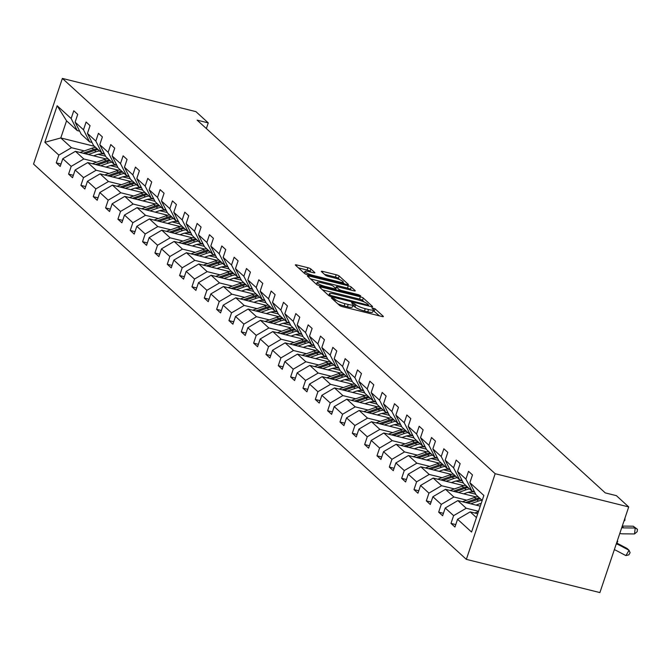 <?xml version="1.0" encoding="UTF-8"?>
<svg xmlns="http://www.w3.org/2000/svg" width="671" height="671" viewBox="0 0 671 671"><rect width="100%" height="100%" fill="white"/><g stroke="black" fill="none" stroke-linecap="round" stroke-linejoin="round"><path stroke-width="1.01" d="M332.313 297.79L331.331 297.907L339.576 305.439A2.441 0.461 18.6 0 0 342.537 306.697L381.866 316.477A2.441 0.461 18.6 0 0 383.401 316.544A2.441 0.461 18.6 0 0 383.275 316.309L375.03 308.777L371.877 307.855L373.034 308.987A7.809 1.476 18.6 0 1 373.445 309.742A7.809 1.476 18.6 0 1 368.53 309.524L365.25 308.702A7.809 1.476 18.6 0 1 355.773 304.701L352.636 302.847L351.562 302.797L352.72 303.938A7.809 1.476 18.6 0 1 353.131 304.693A7.809 1.476 18.6 0 1 348.207 304.466L344.936 303.653A7.809 1.476 18.6 0 1 335.458 299.643L332.313 297.79M310.858 268.97A2.441 0.461 18.6 0 0 307.897 267.721L296.859 264.97A2.441 0.461 18.6 0 0 295.324 264.902A2.441 0.461 18.6 0 0 295.45 265.137L304.609 273.508A2.441 0.461 18.6 0 0 307.57 274.758L346.899 284.538A2.441 0.461 18.6 0 0 348.434 284.605A2.441 0.461 18.6 0 0 348.308 284.37L339.149 276.007A2.441 0.461 18.6 0 0 336.188 274.758L322.86 271.436A2.441 0.461 18.6 0 0 321.325 271.369A2.441 0.461 18.6 0 0 321.451 271.604L325.368 275.185A2.441 0.461 18.6 0 0 328.329 276.435L334.938 278.079A6.534 1.233 18.6 0 1 343.208 282.063A6.534 1.233 18.6 0 1 339.09 281.87L313.206 275.437A6.534 1.233 18.6 0 1 304.936 271.453A6.534 1.233 18.6 0 1 309.046 271.646L313.365 272.711A2.441 0.461 18.6 0 0 314.9 272.787A2.441 0.461 18.6 0 0 314.774 272.552L310.858 268.97L310.077 271.285A2.441 0.461 18.6 0 0 307.117 270.036L298.452 267.88M495.173 473.709L628.719 506.932L616.389 495.659L605.259 492.891L197.131 120.134L208.262 122.902L195.924 111.638L62.378 78.423L495.173 473.709L466.345 559.362L33.55 164.068L62.378 78.423M320.998 287.02A2.441 0.461 18.6 0 0 319.463 286.953A2.441 0.461 18.6 0 0 319.589 287.188L328.748 295.55A2.441 0.461 18.6 0 0 331.709 296.808L371.038 306.588A2.441 0.461 18.6 0 0 372.573 306.655A2.441 0.461 18.6 0 0 372.447 306.421L363.288 298.058A2.441 0.461 18.6 0 0 360.327 296.8L320.998 287.02L320.629 288.136M316.678 284.529L307.519 276.167A2.441 0.461 18.6 0 1 307.393 275.924A2.441 0.461 18.6 0 1 308.928 275.999L348.257 285.779A2.441 0.461 18.6 0 1 351.218 287.029L355.135 290.61A2.441 0.461 18.6 0 1 355.269 290.845A2.441 0.461 18.6 0 1 353.726 290.778L337.781 286.811A2.441 0.461 18.6 0 0 336.238 286.743A2.441 0.461 18.6 0 0 336.372 286.978L338.972 289.352A2.441 0.461 18.6 0 0 341.933 290.602L358.54 294.728L360.696 295.777L359.622 295.726L319.639 285.779A2.441 0.461 18.6 0 1 316.678 284.529M79.673 131.18L77.232 130.568L66.555 120.822L57.161 105.741L71.16 118.524L73.768 110.774L77.719 114.38L75.11 122.139L83.498 129.788L86.106 122.038L90.057 125.645L87.448 133.403L95.827 141.061L98.444 133.303L102.395 136.918L99.786 144.668L108.165 152.325L110.774 144.567L114.733 148.182L112.124 155.94L120.503 163.59L123.112 155.84L127.071 159.446L124.454 167.205L132.841 174.863L135.45 167.104L139.4 170.719L136.792 178.469L145.179 186.127L147.788 178.369L151.738 181.984L149.13 189.742L157.509 197.391L160.117 189.641L164.076 193.248L161.468 201.006L169.847 208.664L172.455 200.906L176.414 204.521L173.806 212.271L182.185 219.929L184.793 212.17L188.744 215.785L186.135 223.544L194.523 231.193L197.131 223.443L201.082 227.05L198.473 234.808L206.853 242.466L209.469 234.707L213.42 238.322L210.811 246.072L219.191 253.73L221.799 245.972L225.758 249.587L223.149 257.345L231.529 264.995L234.137 257.245L238.096 260.851L235.479 268.61L243.867 276.267L246.475 268.509L250.426 272.124L247.817 279.874L256.205 287.532L258.813 279.773L262.764 283.388L260.155 291.147L268.534 298.796L271.151 291.046L275.102 294.653L272.493 302.411L280.872 310.069L283.481 302.311L287.44 305.926L284.831 313.676L293.21 321.334L295.819 313.575L299.778 317.19L297.161 324.949L305.548 332.598L308.157 324.848L312.107 328.454L309.499 336.213L317.886 343.871L320.495 336.112L324.445 339.727L321.837 347.477L330.216 355.135L332.833 347.377L336.783 350.992L334.175 358.75L342.554 366.4L345.162 358.649L349.121 362.256L346.513 370.015L354.892 377.672L357.5 369.914L361.459 373.529L358.842 381.279L367.23 388.937L369.838 381.178L373.789 384.793L371.18 392.552L379.568 400.201L382.176 392.451L386.127 396.058L383.518 403.816L391.898 411.474L394.506 403.716L398.465 407.331L395.856 415.081L404.236 422.738L406.844 414.98L410.803 418.595L408.194 426.353L416.574 434.003L419.182 426.253L423.133 429.859L420.524 437.618L428.912 445.276L431.52 437.517L435.471 441.132L432.862 448.882L441.241 456.54L443.858 448.782L447.809 452.397L445.2 460.155L453.579 467.804L456.188 460.054L460.147 463.661L457.538 471.419L465.917 479.077L468.526 471.319L472.485 474.934L469.868 482.684L483.866 495.466L471.562 532.044L457.563 519.262L454.955 527.012L450.996 523.405L453.613 515.647L445.225 507.997L442.617 515.747L438.666 512.141L441.275 504.382L432.887 496.725L430.279 504.483L426.328 500.868L428.937 493.118L420.558 485.46L417.941 493.21L413.99 489.604L416.599 481.845L408.22 474.196L405.611 481.946L401.652 478.339L404.261 470.581L395.882 462.923L393.273 470.681L389.314 467.066L391.931 459.316L383.544 451.658L380.935 459.409L376.985 455.802L379.593 448.043L371.206 440.394L368.597 448.144L364.647 444.538L367.255 436.779L358.876 429.121L356.267 436.88L352.309 433.265L354.917 425.515L346.538 417.857L343.929 425.607L339.971 422L342.579 414.242L334.2 406.592L331.591 414.342L327.641 410.736L330.249 402.977L321.862 395.32L319.253 403.078L315.303 399.463L317.911 391.713L309.524 384.055L306.915 391.805L302.965 388.199L305.573 380.44L297.194 372.791L294.586 380.541L290.627 376.934L293.235 369.176L284.856 361.518L282.248 369.276L278.289 365.661L280.906 357.911L272.518 350.254L269.91 358.004L265.959 354.397L268.568 346.639L260.18 338.989L257.572 346.739L253.621 343.133L256.23 335.374L247.851 327.716L245.234 335.475L241.283 331.86L243.892 324.11L235.513 316.452L232.904 324.202L228.945 320.595L231.554 312.837L223.175 305.188L220.566 312.938L216.607 309.331L219.224 301.573L210.837 293.915L208.228 301.673L204.278 298.058L206.886 290.308L198.499 282.65L195.89 290.4L191.94 286.794L194.548 279.035L186.169 271.386L183.552 279.136L179.602 275.529L182.21 267.771L173.831 260.113L171.222 267.872L167.264 264.257L169.872 256.507L161.493 248.849L158.884 256.599L154.926 252.992L157.542 245.234L149.155 237.584L146.546 245.334L142.596 241.728L145.204 233.969L136.817 226.312L134.208 234.07L130.258 230.455L132.866 222.705L124.487 215.047L121.879 222.797L117.92 219.191L120.528 211.432L112.149 203.783L109.541 211.533L105.582 207.926L108.19 200.168L99.811 192.51L97.203 200.268L93.252 196.653L95.861 188.903L87.473 181.245L84.865 188.996L80.914 185.389L83.523 177.63L75.135 169.981L72.527 177.731L68.576 174.124L71.185 166.366L62.806 158.708L60.197 166.467L56.238 162.852L58.847 155.102L44.856 142.319L57.161 105.741M77.232 130.568L71.16 118.524M96.691 162.172L83.808 158.968L75.42 151.31L106.102 158.943M110.388 165.578L117.928 167.456M75.42 151.31L62.806 158.708M83.808 158.968L71.185 166.366M92.011 142.445L89.57 141.841L81.191 134.183L75.11 122.139M89.57 141.841L83.498 129.788M109.029 173.437L96.146 170.233L87.758 162.583L118.431 170.208M122.726 176.85L130.266 178.721M87.758 162.583L75.135 169.981M96.146 170.233L83.523 177.63M104.349 153.709L101.908 153.105L93.521 145.448L87.448 133.403M101.908 153.105L95.827 141.061M121.359 184.71L108.476 181.506L100.096 173.848L130.77 181.48M135.064 188.115L142.604 189.994M100.096 173.848L87.473 181.245M108.476 181.506L95.861 188.903M116.679 164.982L114.246 164.37L105.859 156.72L99.786 144.668M114.246 164.37L108.165 152.325M133.697 195.974L120.814 192.77L112.434 185.112L143.108 192.745M147.402 199.379L154.942 201.258M112.434 185.112L99.811 192.51M120.814 192.77L108.19 200.168M129.017 176.247L126.576 175.643L118.197 167.985L112.124 155.94M126.576 175.643L120.503 163.59M146.035 207.238L133.152 204.034L124.772 196.385L155.446 204.009M159.732 210.652L167.272 212.522M124.772 196.385L112.149 203.783M133.152 204.034L120.528 211.432M141.355 187.511L138.914 186.907L130.535 179.249L124.454 167.205M138.914 186.907L132.841 174.863M158.373 218.511L145.49 215.307L137.102 207.649L167.784 215.282M172.07 221.916L179.61 223.795M137.102 207.649L124.487 215.047M145.49 215.307L132.866 222.705M153.693 198.784L151.252 198.171L142.873 190.522L136.792 178.469M151.252 198.171L145.179 186.127M170.711 229.776L157.828 226.572L149.44 218.914L180.113 226.546M184.408 233.181L191.948 235.06M149.44 218.914L136.817 226.312M157.828 226.572L145.204 233.969M166.031 210.048L163.59 209.444L155.202 201.786L149.13 189.742M163.59 209.444L157.509 197.391M183.04 241.04L170.157 237.836L161.778 230.187L192.451 237.811M196.746 244.454L204.286 246.324M161.778 230.187L149.155 237.584M170.157 237.836L157.542 245.234M178.36 221.313L175.928 220.709L167.54 213.051L161.468 201.006M175.928 220.709L169.847 208.664M195.378 252.313L182.495 249.109L174.116 241.451L204.789 249.084M209.084 255.718L216.624 257.597M174.116 241.451L161.493 248.849M182.495 249.109L169.872 256.507M190.698 232.585L188.257 231.973L179.878 224.324L173.806 212.271M188.257 231.973L182.185 219.929M207.716 263.577L194.833 260.373L186.446 252.715L217.127 260.348M221.413 266.983L228.954 268.861M186.446 252.715L173.831 260.113M194.833 260.373L182.21 267.771M203.036 243.85L200.595 243.246L192.216 235.588L186.135 223.544M200.595 243.246L194.523 231.193M220.054 274.842L207.171 271.638L198.784 263.988L229.457 271.612M233.751 278.255L241.292 280.126M198.784 263.988L186.169 271.386M207.171 271.638L194.548 279.035M215.374 255.114L212.933 254.51L204.554 246.853L198.473 234.808M212.933 254.51L206.853 242.466M232.384 286.114L219.501 282.91L211.122 275.253L241.795 282.885M246.089 289.52L253.63 291.399M211.122 275.253L198.499 282.65M219.501 282.91L206.886 290.308M227.704 266.387L225.271 265.775L216.884 258.125L210.811 246.072M225.271 265.775L219.191 253.73M244.722 297.379L231.839 294.175L223.46 286.517L254.133 294.15M258.427 300.784L265.968 302.663M223.46 286.517L210.837 293.915M231.839 294.175L219.224 301.573M240.042 277.651L237.609 277.048L229.222 269.39L223.149 257.345M237.609 277.048L231.529 264.995M257.06 308.643L244.177 305.439L235.798 297.79L266.471 305.414M270.765 312.057L278.306 313.927M235.798 297.79L223.175 305.188M244.177 305.439L231.554 312.837M252.38 288.916L249.939 288.312L241.56 280.654L235.479 268.61M249.939 288.312L243.867 276.267M269.398 319.916L256.515 316.712L248.127 309.054L278.809 316.687M283.095 323.321L290.635 325.2M248.127 309.054L235.513 316.452M256.515 316.712L243.892 324.11M264.718 300.189L262.277 299.576L253.898 291.927L247.817 279.874M262.277 299.576L256.205 287.532M281.736 331.18L268.853 327.976L260.465 320.319L291.139 327.951M295.433 334.586L302.973 336.465M260.465 320.319L247.851 327.716M268.853 327.976L256.23 335.374M277.056 311.453L274.615 310.849L266.236 303.191L260.155 291.147M274.615 310.849L268.534 298.796M294.066 342.445L281.183 339.241L272.803 331.591L303.477 339.216M307.771 345.859L315.311 347.729M272.803 331.591L260.18 338.989M281.183 339.241L268.568 346.639M289.386 322.717L286.953 322.114L278.566 314.456L272.493 302.411M286.953 322.114L280.872 310.069M306.404 353.718L293.521 350.514L285.141 342.856L315.815 350.488M320.109 357.123L327.649 359.002M285.141 342.856L272.518 350.254M293.521 350.514L280.906 357.911M301.724 333.99L299.291 333.378L290.904 325.729L284.831 313.676M299.291 333.378L293.21 321.334M318.742 364.982L305.859 361.778L297.479 354.12L328.153 361.753M332.439 368.387L339.979 370.266M297.479 354.12L284.856 361.518M305.859 361.778L293.235 369.176M314.062 345.255L311.621 344.651L303.242 336.993L297.161 324.949M311.621 344.651L305.548 332.598M331.08 376.246L318.197 373.042L309.809 365.393L340.491 373.017M344.777 379.66L352.317 381.531M309.809 365.393L297.194 372.791M318.197 373.042L305.573 380.44M326.4 356.519L323.959 355.915L315.58 348.257L309.499 336.213M323.959 355.915L317.886 343.871M343.418 387.519L330.535 384.315L322.147 376.657L352.82 384.29M357.115 390.925L364.655 392.803M322.147 376.657L309.524 384.055M330.535 384.315L317.911 391.713M338.738 367.792L336.297 367.18L327.909 359.53L321.837 347.477M336.297 367.18L330.216 355.135M355.747 398.784L342.864 395.58L334.485 387.922L365.158 395.555M369.453 402.189L376.993 404.068M334.485 387.922L321.862 395.32M342.864 395.58L330.249 402.977M351.067 379.056L348.635 378.452L340.247 370.795L334.175 358.75M348.635 378.452L342.554 366.4M368.085 410.048L355.202 406.844L346.823 399.195L377.496 406.819M381.791 413.462L389.331 415.332M346.823 399.195L334.2 406.592M355.202 406.844L342.579 414.242M363.405 390.321L360.964 389.717L352.585 382.059L346.513 370.015M360.964 389.717L354.892 377.672M380.423 421.321L367.54 418.117L359.161 410.459L389.834 418.092M394.12 424.726L401.661 426.605M359.161 410.459L346.538 417.857M367.54 418.117L354.917 425.515M375.743 401.594L373.302 400.981L364.923 393.332L358.842 381.279M373.302 400.981L367.23 388.937M392.761 432.585L379.878 429.381L371.491 421.724L402.172 429.356M406.458 435.991L413.999 437.869M371.491 421.724L358.876 429.121M379.878 429.381L367.255 436.779M388.081 412.858L385.64 412.254L377.261 404.596L371.18 392.552M385.64 412.254L379.568 400.201M405.099 443.85L392.216 440.646L383.829 432.996L414.502 440.621M418.796 447.263L426.337 449.134M383.829 432.996L371.206 440.394M392.216 440.646L379.593 448.043M400.419 424.122L397.978 423.518L389.591 415.861L383.518 403.816M397.978 423.518L391.898 411.474M417.429 455.123L404.546 451.918L396.167 444.261L426.84 451.885M431.134 458.528L438.675 460.407M396.167 444.261L383.544 451.658M404.546 451.918L391.931 459.316M412.749 435.395L410.316 434.783L401.929 427.133L395.856 415.081M410.316 434.783L404.236 422.738M429.767 466.387L416.884 463.183L408.505 455.525L439.178 463.158M443.472 469.792L451.013 471.671M408.505 455.525L395.882 462.923M416.884 463.183L404.261 470.581M425.087 446.66L422.646 446.056L414.267 438.398L408.194 426.353M422.646 446.056L416.574 434.003M442.105 477.651L429.222 474.447L420.834 466.798L451.516 474.422M455.802 481.065L463.342 482.935M420.834 466.798L408.22 474.196M429.222 474.447L416.599 481.845M437.425 457.924L434.984 457.32L426.605 449.662L420.524 437.618M434.984 457.32L428.912 445.276M454.443 488.924L441.56 485.72L433.172 478.062L463.846 485.687M468.14 492.329L475.68 494.208M433.172 478.062L420.558 485.46M441.56 485.72L428.937 493.118M449.763 469.197L447.322 468.584L438.943 460.935L432.862 448.882M447.322 468.584L441.241 456.54M466.773 500.189L453.89 496.985L445.51 489.327L476.184 496.959M480.478 503.594L481.082 503.745M445.51 489.327L432.887 496.725M453.89 496.985L441.275 504.382M462.093 480.461L459.66 479.857L451.273 472.199L445.2 460.155M459.66 479.857L453.579 467.804M478.54 511.31L466.228 508.249L457.848 500.6L480.268 506.169M457.848 500.6L445.225 507.997M466.228 508.249L453.613 515.647M474.431 491.726L471.998 491.122L463.611 483.464L457.538 471.419M471.998 491.122L465.917 479.077M476.435 517.567L470.186 511.864L477.718 513.734M470.186 511.864L457.563 519.262M628.719 506.932L599.899 592.577L466.345 559.362M206.358 128.564L208.262 122.902M66.555 120.822L60.793 137.949L71.47 147.704L84.353 150.908M94.494 146.328L60.793 137.949L44.856 142.319M482.197 500.44L475.949 494.737L469.868 482.684M98.05 154.313L105.59 156.192M71.47 147.704L58.847 155.102M455.768 524.588L450.996 523.405M443.43 513.323L438.666 512.141M431.101 502.059L426.328 500.868M418.763 490.786L413.99 489.604M406.425 479.522L401.652 478.339M394.087 468.257L389.314 467.066M381.749 456.985L376.985 455.802M369.419 445.72L364.647 444.538M357.081 434.456L352.309 433.265M344.743 423.183L339.971 422M332.405 411.919L327.641 410.736M320.067 400.654L315.303 399.463M307.737 389.381L302.965 388.199M295.399 378.117L290.627 376.934M283.061 366.852L278.289 365.661M270.723 355.58L265.959 354.397M258.385 344.315L253.621 343.133M246.056 333.051L241.283 331.86M233.718 321.778L228.945 320.595M221.38 310.514L216.607 309.331M209.042 299.249L204.278 298.058M196.712 287.976L191.94 286.794M184.374 276.712L179.602 275.529M172.036 265.448L167.264 264.257M159.698 254.175L154.926 252.992M147.36 242.91L142.596 241.728M135.03 231.646L130.258 230.455M122.692 220.373L117.92 219.191M110.354 209.109L105.582 207.926M98.016 197.844L93.252 196.653M85.678 186.572L80.914 185.389M73.349 175.307L68.576 174.124M61.011 164.043L56.238 162.852M337.706 303.737A7.809 1.476 18.6 0 0 344.156 305.968L344.936 303.653M353.131 304.693L352.35 307.008A7.809 1.476 18.6 0 1 347.427 306.781L344.156 305.968M373.445 309.742L372.673 312.057A7.809 1.476 18.6 0 1 367.75 311.839L364.47 311.017A7.809 1.476 18.6 0 1 355.001 307.016L352.862 305.481M379.501 315.89L373.185 310.539M364.378 302.076L362.508 300.373A2.441 0.461 18.6 0 0 359.547 299.115L322.592 289.922M330.954 295.534L367.549 304.995L368.622 305.045L367.406 303.854A7.809 1.476 18.6 0 0 357.937 299.845L334.334 293.973A7.809 1.476 18.6 0 0 329.419 293.755A7.809 1.476 18.6 0 0 329.83 294.502L330.954 295.534L330.635 296.481M310.522 278.901L347.477 288.094L348.257 285.779M351.361 290.191L350.438 289.344A2.441 0.461 18.6 0 0 347.477 288.094M335.819 289.495L336.28 289.922M321.233 282.692A6.534 1.233 18.6 0 0 317.115 282.508A6.534 1.233 18.6 0 0 325.385 286.483L334.502 288.756A2.441 0.461 18.6 0 0 336.045 288.824A2.441 0.461 18.6 0 0 335.911 288.589L333.311 286.215A2.441 0.461 18.6 0 0 330.35 284.965L321.233 282.692M311 272.124L310.077 271.285M339.979 279.79L338.369 278.322A2.441 0.461 18.6 0 0 335.408 277.073L324.445 274.347M344.525 283.95L343.032 282.583M474.842 513.021A6.593 5.947 -47.6 0 1 475.63 512.686L478.406 511.705M614.326 549.708A12.439 11.222 -47.6 0 1 616.146 550.455L625.909 555.605L629.046 550.27L619.283 545.12A18.654 16.834 132.4 0 0 616.272 543.913M619.283 545.12L617.303 543.317L627.066 548.467L629.046 550.27L630.103 552.703L628.853 554.833L625.909 555.605M617.303 543.317A18.654 16.834 132.4 0 0 616.599 542.965M621.74 527.683A12.439 11.222 132.4 0 0 623.745 527.884L635.194 528.01L633.223 526.207L622.277 526.089M633.223 526.207L637.45 529.285L637.182 531.667L634.531 533.957L623.082 533.839A18.654 16.834 -47.6 0 1 619.786 533.479M634.531 533.957L635.194 528.01L637.45 529.285M476.007 505.112L479.178 503.996A15.794 14.259 -47.6 0 1 481.191 503.426M470.732 503.804L478.431 501.086A19.031 17.178 -47.6 0 1 481.946 500.205M462.504 501.757A6.593 5.947 -47.6 0 1 463.3 501.413L474.481 497.471A19.031 17.178 -47.6 0 1 477.987 496.599M467.57 503.015L476.93 499.71A19.031 17.178 -47.6 0 1 480.436 498.838M479.488 497.966A19.031 17.178 132.4 0 0 475.982 498.847L465.573 502.52M617.395 540.583L617.773 541.438L616.808 543.065M463.669 493.848L466.84 492.724A15.794 14.259 -47.6 0 1 474.607 492.078M458.394 492.531L466.093 489.813A19.031 17.178 -47.6 0 1 469.608 488.941M450.166 490.484A6.593 5.947 -47.6 0 1 450.962 490.149L462.143 486.207A19.031 17.178 -47.6 0 1 465.649 485.326M455.232 491.742L464.592 488.446A19.031 17.178 -47.6 0 1 468.106 487.565M467.15 486.701A19.031 17.178 132.4 0 0 463.644 487.582L453.235 491.247M625.02 517.937L624.852 520.402L623.921 521.208M451.331 482.575L454.502 481.459A15.794 14.259 -47.6 0 1 462.269 480.805M446.056 481.266L453.764 478.549A19.031 17.178 -47.6 0 1 457.27 477.677M437.827 479.22A6.593 5.947 -47.6 0 1 438.624 478.884L449.805 474.942A19.031 17.178 -47.6 0 1 453.319 474.062M442.894 480.478L452.262 477.182A19.031 17.178 -47.6 0 1 455.768 476.301M454.821 475.437A19.031 17.178 132.4 0 0 451.306 476.309L440.897 479.983M438.993 471.31L442.164 470.195A15.794 14.259 -47.6 0 1 449.931 469.541M433.726 470.002L441.426 467.284A19.031 17.178 -47.6 0 1 444.932 466.404M425.489 467.955A6.593 5.947 -47.6 0 1 426.286 467.612L437.467 463.669A19.031 17.178 -47.6 0 1 440.981 462.797M430.556 469.214L439.924 465.909A19.031 17.178 -47.6 0 1 443.43 465.037M442.483 464.164A19.031 17.178 132.4 0 0 438.977 465.045L428.559 468.719M426.664 460.046L429.826 458.93A15.794 14.259 -47.6 0 1 437.601 458.276M421.388 458.729L429.088 456.012A19.031 17.178 -47.6 0 1 432.594 455.139M413.16 456.683A6.593 5.947 -47.6 0 1 413.948 456.347L425.137 452.405A19.031 17.178 -47.6 0 1 428.643 451.524M418.226 457.941L427.586 454.644A19.031 17.178 -47.6 0 1 431.092 453.764M430.145 452.9A19.031 17.178 132.4 0 0 426.639 453.781L416.221 457.446M414.326 448.773L417.496 447.658A15.794 14.259 -47.6 0 1 425.263 447.003M409.05 447.465L416.75 444.747A19.031 17.178 -47.6 0 1 420.264 443.875M400.822 445.418A6.593 5.947 -47.6 0 1 401.619 445.083L412.799 441.141A19.031 17.178 -47.6 0 1 416.305 440.26M405.888 446.676L415.248 443.38A19.031 17.178 -47.6 0 1 418.754 442.499M417.807 441.635A19.031 17.178 132.4 0 0 414.301 442.508L403.892 446.181M401.988 437.509L405.158 436.393A15.794 14.259 -47.6 0 1 412.925 435.739M396.712 436.2L404.412 433.483A19.031 17.178 -47.6 0 1 407.926 432.602M388.484 434.154A6.593 5.947 -47.6 0 1 389.281 433.81L400.461 429.868A19.031 17.178 -47.6 0 1 403.967 428.995M393.55 435.412L402.91 432.107A19.031 17.178 -47.6 0 1 406.425 431.235M405.477 430.363A19.031 17.178 132.4 0 0 401.963 431.243L391.554 434.917M389.65 426.244L392.82 425.129A15.794 14.259 -47.6 0 1 400.587 424.475M384.374 424.928L392.082 422.21A19.031 17.178 -47.6 0 1 395.588 421.338M376.146 422.881A6.593 5.947 -47.6 0 1 376.943 422.545L388.123 418.603A19.031 17.178 -47.6 0 1 391.638 417.723M381.212 424.139L390.581 420.843A19.031 17.178 -47.6 0 1 394.087 419.962M393.139 419.098A19.031 17.178 132.4 0 0 389.625 419.979L379.216 423.644M377.312 414.972L380.482 413.856A15.794 14.259 -47.6 0 1 388.257 413.202M372.044 413.663L379.744 410.946A19.031 17.178 -47.6 0 1 383.25 410.073M363.816 411.617A6.593 5.947 -47.6 0 1 364.605 411.281L375.785 407.339A19.031 17.178 -47.6 0 1 379.3 406.458M368.874 412.875L378.243 409.578A19.031 17.178 -47.6 0 1 381.749 408.698M380.801 407.834A19.031 17.178 132.4 0 0 377.295 408.706L366.878 412.38M364.982 403.707L368.144 402.592A15.794 14.259 -47.6 0 1 375.919 401.937M359.706 402.399L367.406 399.681A19.031 17.178 -47.6 0 1 370.912 398.8M351.478 400.352A6.593 5.947 -47.6 0 1 352.267 400.008L363.456 396.066A19.031 17.178 -47.6 0 1 366.962 395.194M356.544 401.61L365.905 398.306A19.031 17.178 -47.6 0 1 369.411 397.433M368.463 396.561A19.031 17.178 132.4 0 0 364.957 397.442L354.54 401.115M352.644 392.443L355.815 391.327A15.794 14.259 -47.6 0 1 363.581 390.673M347.368 391.126L355.068 388.408A19.031 17.178 -47.6 0 1 358.582 387.536M339.14 389.079A6.593 5.947 -47.6 0 1 339.937 388.744L351.118 384.802A19.031 17.178 -47.6 0 1 354.624 383.921M344.206 390.337L353.567 387.041A19.031 17.178 -47.6 0 1 357.081 386.16M356.125 385.297A19.031 17.178 132.4 0 0 352.619 386.177L342.21 389.843M340.306 381.17L343.477 380.054A15.794 14.259 -47.6 0 1 351.243 379.4M335.03 379.861L342.738 377.144A19.031 17.178 -47.6 0 1 346.244 376.272M326.802 377.815A6.593 5.947 -47.6 0 1 327.599 377.479L338.78 373.537A19.031 17.178 -47.6 0 1 342.285 372.657M331.868 379.073L341.229 375.777A19.031 17.178 -47.6 0 1 344.743 374.896M343.795 374.032A19.031 17.178 132.4 0 0 340.281 374.904L329.872 378.578M327.968 369.906L331.139 368.79A15.794 14.259 -47.6 0 1 338.905 368.136M322.692 368.597L330.4 365.88A19.031 17.178 -47.6 0 1 333.906 364.999M314.464 366.551A6.593 5.947 -47.6 0 1 315.261 366.207L326.441 362.265A19.031 17.178 -47.6 0 1 329.956 361.392M319.53 367.809L328.899 364.504A19.031 17.178 -47.6 0 1 332.405 363.632M331.457 362.759A19.031 17.178 132.4 0 0 327.943 363.64L317.534 367.314M315.638 358.641L318.8 357.526A15.794 14.259 -47.6 0 1 326.576 356.871M310.363 357.324L318.062 354.607A19.031 17.178 -47.6 0 1 321.568 353.734M302.135 355.278A6.593 5.947 -47.6 0 1 302.923 354.942L314.112 351A19.031 17.178 -47.6 0 1 317.618 350.119M307.192 356.536L316.561 353.24A19.031 17.178 -47.6 0 1 320.067 352.359M319.119 351.495A19.031 17.178 132.4 0 0 315.613 352.376L305.196 356.041M303.3 347.368L306.462 346.253A15.794 14.259 -47.6 0 1 314.238 345.599M298.025 346.06L305.724 343.342A19.031 17.178 -47.6 0 1 309.239 342.47M289.797 344.013A6.593 5.947 -47.6 0 1 290.585 343.678L301.774 339.736A19.031 17.178 -47.6 0 1 305.28 338.855M294.863 345.271L304.223 341.975A19.031 17.178 -47.6 0 1 307.729 341.094M306.781 340.231A19.031 17.178 132.4 0 0 303.275 341.103L292.866 344.777M290.962 336.104L294.133 334.988A15.794 14.259 -47.6 0 1 301.9 334.334M285.687 334.795L293.386 332.078A19.031 17.178 -47.6 0 1 296.901 331.197M277.459 332.749A6.593 5.947 -47.6 0 1 278.255 332.405L289.436 328.463A19.031 17.178 -47.6 0 1 292.942 327.591M282.525 334.007L291.885 330.702A19.031 17.178 -47.6 0 1 295.399 329.83M294.443 328.958A19.031 17.178 132.4 0 0 290.937 329.838L280.528 333.512M278.624 324.839L281.795 323.724A15.794 14.259 -47.6 0 1 289.562 323.07M273.349 323.523L281.057 320.805A19.031 17.178 -47.6 0 1 284.563 319.933M265.12 321.476A6.593 5.947 -47.6 0 1 265.917 321.141L277.098 317.198A19.031 17.178 -47.6 0 1 280.612 316.318M270.187 322.734L279.547 319.438A19.031 17.178 -47.6 0 1 283.061 318.557M282.114 317.693A19.031 17.178 132.4 0 0 278.599 318.574L268.19 322.239M266.286 313.567L269.457 312.451A15.794 14.259 -47.6 0 1 277.224 311.797M261.011 312.258L268.719 309.541A19.031 17.178 -47.6 0 1 272.225 308.668M252.782 310.212A6.593 5.947 -47.6 0 1 253.579 309.876L264.76 305.934A19.031 17.178 -47.6 0 1 268.274 305.053M257.849 311.47L267.217 308.174A19.031 17.178 -47.6 0 1 270.723 307.293M269.776 306.429A19.031 17.178 132.4 0 0 266.27 307.301L255.852 310.975M253.957 302.302L257.119 301.187A15.794 14.259 -47.6 0 1 264.894 300.533M248.681 300.994L256.381 298.276A19.031 17.178 -47.6 0 1 259.887 297.396M240.453 298.947A6.593 5.947 -47.6 0 1 241.241 298.603L252.43 294.661A19.031 17.178 -47.6 0 1 255.936 293.789M245.519 300.205L254.879 296.901A19.031 17.178 -47.6 0 1 258.385 296.028M257.438 295.156A19.031 17.178 132.4 0 0 253.932 296.037L243.514 299.711M241.619 291.038L244.789 289.922A15.794 14.259 -47.6 0 1 252.556 289.268M236.343 289.721L244.043 287.003A19.031 17.178 -47.6 0 1 247.557 286.131M228.115 287.674A6.593 5.947 -47.6 0 1 228.912 287.339L240.092 283.397A19.031 17.178 -47.6 0 1 243.598 282.516M233.181 288.933L242.541 285.636A19.031 17.178 -47.6 0 1 246.047 284.756M245.1 283.892A19.031 17.178 132.4 0 0 241.594 284.772L231.185 288.438M229.281 279.765L232.451 278.65A15.794 14.259 -47.6 0 1 240.218 277.995M224.005 278.457L231.705 275.739A19.031 17.178 -47.6 0 1 235.219 274.867M215.777 276.41A6.593 5.947 -47.6 0 1 216.574 276.075L227.754 272.132A19.031 17.178 -47.6 0 1 231.26 271.252M220.843 277.668L230.203 274.372A19.031 17.178 -47.6 0 1 233.718 273.491M232.762 272.627A19.031 17.178 132.4 0 0 229.256 273.5L218.847 277.173M216.943 268.501L220.113 267.385A15.794 14.259 -47.6 0 1 227.88 266.731M211.667 267.192L219.375 264.475A19.031 17.178 -47.6 0 1 222.881 263.594M203.439 265.146A6.593 5.947 -47.6 0 1 204.236 264.802L215.416 260.86A19.031 17.178 -47.6 0 1 218.931 259.987M208.505 266.404L217.874 263.099A19.031 17.178 -47.6 0 1 221.38 262.227M220.432 261.355A19.031 17.178 132.4 0 0 216.918 262.235L206.509 265.909M204.605 257.236L207.775 256.121A15.794 14.259 -47.6 0 1 215.542 255.466M199.337 255.919L207.037 253.202A19.031 17.178 -47.6 0 1 210.543 252.33M191.101 253.873A6.593 5.947 -47.6 0 1 191.898 253.537L203.078 249.595A19.031 17.178 -47.6 0 1 206.593 248.715M196.167 255.131L205.536 251.835A19.031 17.178 -47.6 0 1 209.042 250.954M208.094 250.09A19.031 17.178 132.4 0 0 204.588 250.971L194.171 254.636M192.275 245.963L195.437 244.848A15.794 14.259 -47.6 0 1 203.212 244.194M186.999 244.655L194.699 241.937A19.031 17.178 -47.6 0 1 198.205 241.065M178.771 242.608A6.593 5.947 -47.6 0 1 179.56 242.273L190.749 238.331A19.031 17.178 -47.6 0 1 194.255 237.45M183.837 243.867L193.198 240.57A19.031 17.178 -47.6 0 1 196.704 239.69M195.756 238.826A19.031 17.178 132.4 0 0 192.25 239.698L181.833 243.372M179.937 234.699L183.108 233.583A15.794 14.259 -47.6 0 1 190.874 232.929M174.661 233.391L182.361 230.673A19.031 17.178 -47.6 0 1 185.875 229.792M166.433 231.344A6.593 5.947 -47.6 0 1 167.23 231L178.411 227.058A19.031 17.178 -47.6 0 1 181.916 226.186M171.499 232.602L180.86 229.297A19.031 17.178 -47.6 0 1 184.366 228.425M183.418 227.553A19.031 17.178 132.4 0 0 179.912 228.434L169.503 232.107M167.599 223.435L170.769 222.319A15.794 14.259 -47.6 0 1 178.536 221.665M162.323 222.118L170.023 219.4A19.031 17.178 -47.6 0 1 173.537 218.528M154.095 220.071A6.593 5.947 -47.6 0 1 154.892 219.736L166.072 215.794A19.031 17.178 -47.6 0 1 169.578 214.913M159.161 221.338L168.522 218.033A19.031 17.178 -47.6 0 1 172.036 217.152M171.088 216.288A19.031 17.178 132.4 0 0 167.574 217.169L157.165 220.834M155.261 212.162L158.431 211.046A15.794 14.259 -47.6 0 1 166.198 210.392M149.985 210.853L157.693 208.136A19.031 17.178 -47.6 0 1 161.199 207.264M141.757 208.807A6.593 5.947 -47.6 0 1 142.554 208.471L153.734 204.529A19.031 17.178 -47.6 0 1 157.249 203.649M146.823 210.065L156.192 206.769A19.031 17.178 -47.6 0 1 159.698 205.888M158.75 205.024A19.031 17.178 132.4 0 0 155.236 205.896L144.827 209.57M142.923 200.897L146.093 199.782A15.794 14.259 -47.6 0 1 153.869 199.128M137.656 199.589L145.355 196.871A19.031 17.178 -47.6 0 1 148.861 195.991M129.428 197.542A6.593 5.947 -47.6 0 1 130.216 197.199L141.396 193.256A19.031 17.178 -47.6 0 1 144.911 192.384M134.485 198.801L143.854 195.496A19.031 17.178 -47.6 0 1 147.36 194.624M146.412 193.751A19.031 17.178 132.4 0 0 142.906 194.632L132.489 198.306M130.593 189.633L133.755 188.517A15.794 14.259 -47.6 0 1 141.531 187.863M125.318 188.316L133.017 185.599A19.031 17.178 -47.6 0 1 136.523 184.726M117.09 186.27A6.593 5.947 -47.6 0 1 117.878 185.934L129.067 181.992A19.031 17.178 -47.6 0 1 132.573 181.111M122.156 187.536L131.516 184.231A19.031 17.178 -47.6 0 1 135.022 183.351M134.074 182.487A19.031 17.178 132.4 0 0 130.568 183.368L120.151 187.033M118.255 178.36L121.426 177.245A15.794 14.259 -47.6 0 1 129.193 176.59M112.98 177.052L120.679 174.334A19.031 17.178 -47.6 0 1 124.194 173.462M104.751 175.005A6.593 5.947 -47.6 0 1 105.548 174.67L116.729 170.728A19.031 17.178 -47.6 0 1 120.235 169.847M109.818 176.263L119.178 172.967A19.031 17.178 -47.6 0 1 122.692 172.086M121.736 171.222A19.031 17.178 132.4 0 0 118.23 172.095L107.821 175.768M105.917 167.096L109.088 165.98A15.794 14.259 -47.6 0 1 116.855 165.326M100.642 165.787L108.35 163.07A19.031 17.178 -47.6 0 1 111.856 162.189M92.413 163.741A6.593 5.947 -47.6 0 1 93.21 163.397L104.391 159.455A19.031 17.178 -47.6 0 1 107.897 158.582M97.48 164.999L106.84 161.694A19.031 17.178 -47.6 0 1 110.354 160.822M109.407 159.95A19.031 17.178 132.4 0 0 105.892 160.83L95.483 164.504M93.579 155.831L96.75 154.716A15.794 14.259 -47.6 0 1 104.517 154.062M88.304 154.515L96.012 151.797A19.031 17.178 -47.6 0 1 99.518 150.925M80.075 152.468A6.593 5.947 -47.6 0 1 80.872 152.132L92.053 148.19A19.031 17.178 -47.6 0 1 95.567 147.31M85.142 153.734L94.51 150.43A19.031 17.178 -47.6 0 1 98.016 149.549M97.069 148.685A19.031 17.178 132.4 0 0 93.554 149.566L83.145 153.231M334.93 301.204L335.458 299.643M347.427 306.781L348.207 304.466M353.927 306.035L354.707 303.72M355.001 307.016L355.773 304.701M364.47 311.017L365.25 308.702M367.75 311.839L368.53 309.524M374.25 311.092L375.03 308.777M333.864 300.222L334.393 298.67M359.547 299.115L360.327 296.8M362.508 300.373L363.288 298.058M332.799 297.077L333.026 296.406M367.322 305.666L367.549 304.995M329.344 295.936L329.83 294.502M308.559 277.106L308.928 275.999M350.438 289.344L351.218 287.029M335.844 288.53L336.372 286.978M338.587 290.493L338.972 289.352M341.707 291.273L341.933 290.602M358.314 295.399L358.54 294.728M325.158 287.154L325.385 286.483M334.275 289.419L334.502 288.756M312.98 276.1L313.206 275.437M338.872 282.541L339.09 281.87M322.483 272.552L322.86 271.436M335.408 277.073L336.188 274.758M338.369 278.322L339.149 276.007M296.481 266.085L296.859 264.97M307.117 270.036L307.897 267.721M475.63 512.686L476.435 513.416M622.16 526.441L623.745 527.884M476.93 499.71L478.431 501.086M474.481 497.471L475.982 498.847M463.3 501.413L464.097 502.151M464.592 488.446L466.093 489.813M462.143 486.207L463.644 487.582M450.962 490.149L451.768 490.887M452.262 477.182L453.764 478.549M449.805 474.942L451.306 476.309M438.624 478.884L439.43 479.614M439.924 465.909L441.426 467.284M437.467 463.669L438.977 465.045M426.286 467.612L427.091 468.35M427.586 454.644L429.088 456.012M425.137 452.405L426.639 453.781M413.948 456.347L414.753 457.085M415.248 443.38L416.75 444.747M412.799 441.141L414.301 442.508M401.619 445.083L402.424 445.812M402.91 432.107L404.412 433.483M400.461 429.868L401.963 431.243M389.281 433.81L390.086 434.548M390.581 420.843L392.082 422.21M388.123 418.603L389.625 419.979M376.943 422.545L377.748 423.284M378.243 409.578L379.744 410.946M375.785 407.339L377.295 408.706M364.605 411.281L365.41 412.011M365.905 398.306L367.406 399.681M363.456 396.066L364.957 397.442M352.267 400.008L353.072 400.746M353.567 387.041L355.068 388.408M351.118 384.802L352.619 386.177M339.937 388.744L340.742 389.482M341.229 375.777L342.738 377.144M338.78 373.537L340.281 374.904M327.599 377.479L328.404 378.209M328.899 364.504L330.4 365.88M326.441 362.265L327.943 363.64M315.261 366.207L316.066 366.945M316.561 353.24L318.062 354.607M314.112 351L315.613 352.376M302.923 354.942L303.728 355.68M304.223 341.975L305.724 343.342M301.774 339.736L303.275 341.103M290.585 343.678L291.39 344.408M291.885 330.702L293.386 332.078M289.436 328.463L290.937 329.838M278.255 332.405L279.061 333.143M279.547 319.438L281.057 320.805M277.098 317.198L278.599 318.574M265.917 321.141L266.723 321.879M267.217 308.174L268.719 309.541M264.76 305.934L266.27 307.301M253.579 309.876L254.384 310.606M254.879 296.901L256.381 298.276M252.43 294.661L253.932 296.037M241.241 298.603L242.046 299.341M242.541 285.636L244.043 287.003M240.092 283.397L241.594 284.772M228.912 287.339L229.708 288.077M230.203 274.372L231.705 275.739M227.754 272.132L229.256 273.5M216.574 276.075L217.379 276.804M217.874 263.099L219.375 264.475M215.416 260.86L216.918 262.235M204.236 264.802L205.041 265.54M205.536 251.835L207.037 253.202M203.078 249.595L204.588 250.971M191.898 253.537L192.703 254.275M193.198 240.57L194.699 241.937M190.749 238.331L192.25 239.698M179.56 242.273L180.365 243.003M180.86 229.297L182.361 230.673M178.411 227.058L179.912 228.434M167.23 231L168.035 231.738M168.522 218.033L170.023 219.4M166.072 215.794L167.574 217.169M154.892 219.736L155.697 220.474M156.192 206.769L157.693 208.136M153.734 204.529L155.236 205.896M142.554 208.471L143.359 209.201M143.854 195.496L145.355 196.871M141.396 193.256L142.906 194.632M130.216 197.199L131.021 197.937M131.516 184.231L133.017 185.599M129.067 181.992L130.568 183.368M117.878 185.934L118.683 186.672M119.178 172.967L120.679 174.334M116.729 170.728L118.23 172.095M105.548 174.67L106.353 175.399M106.84 161.694L108.35 163.07M104.391 159.455L105.892 160.83M93.21 163.397L94.015 164.135M94.51 150.43L96.012 151.797M92.053 148.19L93.554 149.566M80.872 152.132L81.677 152.871M368.329 305.909L368.622 305.045M328.798 295.592L329.419 293.755M335.685 288.387L336.238 286.743M316.494 284.361L317.115 282.508M335.718 289.78L336.045 288.824M304.332 273.248L304.936 271.453M342.722 283.498L343.208 282.063"/></g></svg>
